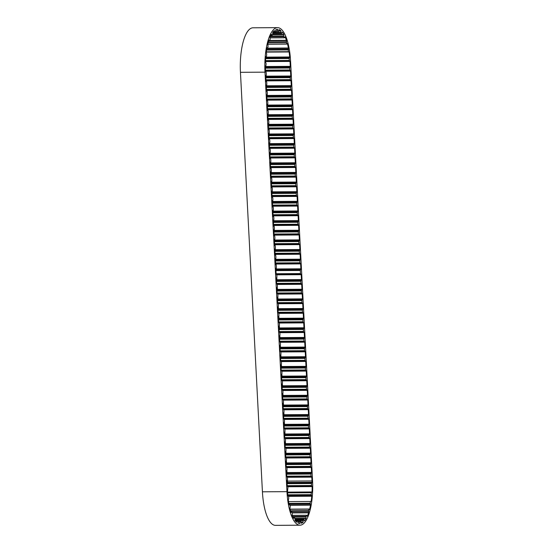 <?xml version="1.0" encoding="UTF-8"?>
<svg xmlns="http://www.w3.org/2000/svg" width="553" height="553" viewBox="0 0 553 553"><rect width="100%" height="100%" fill="white"/><g stroke="black" fill="none" stroke-linecap="round" stroke-linejoin="round"><path stroke-width="0.83" d="M289.979 505.276L310.537 505.152L310.15 503.237L310.44 501.474L311.173 501.288A37.334 12.394 89.7 0 0 311.754 496.221L311.215 494.659L311.346 492.73L312.037 491.97A37.334 12.394 89.7 0 0 312.155 486.612L311.505 485.513L311.463 483.536L312.065 482.264A37.334 12.394 89.7 0 0 312.003 480.937L287.463 481.082L287.408 480.059M292.205 512.901L308.588 512.804L308.809 509.189L309.542 509.576A37.334 12.394 89.7 0 0 310.537 505.152M312.003 480.937L311.802 477.142L311.09 476.029L310.986 474.073L311.553 472.407L311.298 467.499L310.586 466.386L310.482 464.43L311.049 462.771L310.793 457.856L310.081 456.743L309.977 454.787L310.544 453.128L310.288 448.22L309.576 447.107L309.473 445.151L310.039 443.485L309.784 438.577L309.072 437.464L308.968 435.508L309.535 433.849L309.279 428.934L308.567 427.822L308.463 425.865L309.03 424.206L308.774 419.298L308.062 418.186L307.959 416.229L308.526 414.563L308.27 409.655L307.558 408.543L307.454 406.586L308.021 404.927L307.765 400.013L307.046 398.9L306.95 396.943L307.516 395.284L307.254 390.377L306.542 389.264L306.445 387.307L307.012 385.641L306.749 380.734L306.037 379.621L305.933 377.664L306.507 376.005L306.244 371.091L305.533 369.978L305.429 368.022L305.996 366.363L305.74 361.455L305.028 360.342L304.924 358.385L305.491 356.72L305.235 351.812L304.523 350.699L304.42 348.743L304.986 347.084L304.731 342.169L304.019 341.056L303.915 339.1L304.482 337.441L304.226 332.533L303.514 331.42L303.41 329.464L303.977 327.798L303.721 322.89L303.009 321.777L302.906 319.821L303.473 318.162L303.217 313.247L302.505 312.134L302.401 310.178L302.968 308.519L302.712 303.611L302 302.498L301.897 300.542L302.463 298.876L302.208 293.968L301.489 292.855L301.392 290.899L301.959 289.24L301.696 284.325L300.984 283.212L300.887 281.256L301.454 279.597L301.191 274.689L300.479 273.576L300.32 270.479L300.887 268.813L300.632 263.905L299.92 262.793L299.816 260.836L300.383 259.177L300.127 254.262L299.408 253.15L299.311 251.193L299.878 249.534L299.615 244.626L298.903 243.514L298.807 241.557L299.373 239.891L299.111 234.984L298.399 233.871L298.295 231.914L298.862 230.255L298.606 225.341L297.894 224.228L297.791 222.271L298.357 220.612L298.102 215.705L297.39 214.592L297.286 212.635L297.853 210.97L297.597 206.062L296.885 204.949L296.781 202.992L297.348 201.333L297.092 196.419L296.38 195.306L296.277 193.35L296.843 191.691L296.588 186.783L295.876 185.67L295.772 183.714L296.339 182.048L296.083 177.14L295.371 176.027L295.267 174.071L295.834 172.412L295.579 167.497L294.867 166.384L294.763 164.428L295.33 162.769L295.074 157.861L294.362 156.748L294.258 154.792L294.825 153.126L294.569 148.218L293.85 147.105L293.754 145.149L294.32 143.49L294.058 138.575L293.346 137.462L293.249 135.506L293.816 133.847L293.553 128.939L292.841 127.826L292.737 125.87L293.304 124.204L293.049 119.296L292.337 118.183L292.233 116.227L292.8 114.568L292.544 109.653L291.832 108.54L291.728 106.584L292.295 104.925L292.039 100.017L291.327 98.904L291.224 96.948L291.79 95.282L291.535 90.374L290.823 89.261L290.719 87.305L291.286 85.646L291.03 80.731L290.318 79.618L290.214 77.662L290.781 76.003L290.525 71.095L289.813 69.982L289.71 68.026L290.277 66.36L290.021 61.424A37.334 12.394 89.7 0 0 290.007 61.245L289.309 60.464L289.164 58.528L289.689 56.98A37.334 12.394 89.7 0 0 289.081 51.899L288.341 51.685L288.41 48.014A37.334 12.394 89.7 0 0 287.387 43.556L286.654 43.922L286.413 40.307A37.334 12.394 89.7 0 0 285.044 36.781L284.47 37.784L283.82 36.609L283.827 34.383A37.334 12.394 89.7 0 0 282.21 32.026L281.698 33.463L281.014 32.807L280.827 30.643A37.334 12.394 89.7 0 0 279.071 29.613L278.65 31.424L277.993 31.3L277.627 29.344A37.334 12.394 89.7 0 0 277.558 29.344A37.334 12.394 89.7 0 0 275.85 29.71L275.601 31.791L274.959 32.185L274.44 30.567A37.334 12.394 89.7 0 0 272.76 32.302L272.691 34.521L272.111 35.399L271.475 34.231A37.334 12.394 89.7 0 0 270.009 37.224L270.189 38.959L269.65 40.728L268.938 40.093A37.334 12.394 89.7 0 0 267.776 44.136L268.094 46.175L267.597 48.049L266.995 47.752A37.334 12.394 89.7 0 0 266.228 52.576L266.712 54.07L266.505 56.178L265.786 56.689A37.334 12.394 89.7 0 0 265.461 61.964L266.062 63.277L266.028 65.247L265.385 66.305A37.334 12.394 89.7 0 0 265.516 71.489L266.228 72.581L266.325 74.537L265.758 76.196L266.021 81.104L266.733 82.217L266.836 84.174L266.269 85.833L266.525 90.747L267.237 91.86L267.341 93.816L266.774 95.475L267.03 100.39L267.742 101.503L267.846 103.459L267.279 105.118L267.534 110.026L268.246 111.139L268.35 113.095L267.783 114.754L268.039 119.669L268.751 120.782L268.855 122.738L268.288 124.397L268.544 129.312L269.256 130.425L269.359 132.381L268.793 134.04L269.048 138.948L269.76 140.061L269.864 142.017L269.297 143.676L269.553 148.591L270.265 149.704L270.369 151.66L269.802 153.319L270.058 158.234L270.77 159.347L270.873 161.303L270.306 162.962L270.562 167.87L271.281 168.983L271.378 170.939L270.811 172.598L271.074 177.513L271.786 178.626L271.882 180.582L271.316 182.241L271.578 187.156L272.29 188.269L272.394 190.225L271.827 191.884L272.083 196.792L272.795 197.905L272.899 199.861L272.332 201.52L272.588 206.435L273.3 207.548L273.403 209.504L272.836 211.163L273.092 216.078L273.804 217.191L273.908 219.147L273.341 220.806L273.597 225.714L274.309 226.827L274.412 228.783L273.846 230.442L274.101 235.357L274.813 236.47L274.917 238.426L274.35 240.085L274.606 245L275.318 246.113L275.422 248.069L274.855 249.728L275.111 254.636L275.823 255.749L275.926 257.705L275.359 259.364L275.615 264.279L276.327 265.392L276.431 267.348L275.864 269.007L276.12 273.922L276.839 275.028L276.935 276.984L276.369 278.65L276.631 283.558L277.343 284.671L277.44 286.627L276.873 288.286L277.136 293.201L277.848 294.314L277.952 296.27L277.385 297.929L277.641 302.844L278.353 303.95L278.456 305.906L277.889 307.572L278.145 312.48L278.857 313.592L278.961 315.549L278.394 317.208L278.65 322.123L279.362 323.235L279.465 325.192L278.899 326.851L279.154 331.765L279.866 332.871L279.97 334.828L279.403 336.494L279.659 341.401L280.371 342.514L280.475 344.471L279.908 346.13L280.164 351.044L280.876 352.157L280.979 354.114L280.412 355.773L280.668 360.687L281.38 361.793L281.484 363.75L280.917 365.415L281.173 370.323L281.885 371.436L281.989 373.393L281.422 375.052L281.677 379.966L282.396 381.079L282.493 383.035L281.926 384.694L282.189 389.609L282.901 390.715L282.998 392.671L282.431 394.337L282.694 399.245L283.406 400.358L283.509 402.314L282.942 403.973L283.198 408.888L283.91 410.001L284.014 411.957L283.447 413.616L283.703 418.531L284.415 419.637L284.519 421.593L283.952 423.259L284.207 428.167L284.919 429.28L285.023 431.236L284.456 432.895L284.712 437.81L285.424 438.923L285.528 440.879L284.961 442.538L285.217 447.453L285.929 448.559L286.032 450.515L285.466 452.181L285.721 457.089L286.433 458.202L286.537 460.158L285.97 461.817L286.226 466.732L286.938 467.845L287.042 469.801L286.475 471.46L286.731 476.375L287.442 477.481L287.546 479.437L286.979 481.103L287.235 486.011L287.954 487.124L287.525 491.43A37.334 12.394 89.7 0 0 287.843 495.813L288.562 496.352L288.784 498.315L288.32 499.947A37.334 12.394 89.7 0 0 289.122 504.792L289.862 504.751L290.256 506.61L289.931 508.428A37.334 12.394 89.7 0 0 291.113 512.507L291.708 511.76L292.323 513.212L292.205 515.41A37.334 12.394 89.7 0 0 293.698 518.444L294.251 517.242L295.012 518.714L306.051 518.652L306.03 516.419L306.569 515.348L307.247 516.288A37.334 12.394 89.7 0 0 308.588 512.804M295.012 518.714L294.998 520.408A37.334 12.394 89.7 0 0 296.691 522.198L297.196 520.594L297.839 521.002L298.108 523.097A37.334 12.394 89.7 0 0 299.892 523.511L300.238 521.562L300.901 521.458L301.33 523.283A37.334 12.394 89.7 0 0 303.079 522.302L303.251 520.145L303.922 519.509L304.447 520.961A37.334 12.394 89.7 0 0 306.051 518.652M301.696 284.325L277.316 284.47M277.302 287.242L277.419 289.385L301.959 289.24M302.208 293.968L277.82 294.113M277.813 296.885L277.924 299.021L302.463 298.876M302.712 303.611L278.325 303.749M278.318 306.528L278.429 308.664L302.968 308.519M303.217 313.247L278.83 313.392M278.823 316.164L278.933 318.307L303.473 318.162M303.721 322.89L279.334 323.035M279.327 325.807L279.438 327.943L303.977 327.798M304.226 332.533L279.839 332.671M279.832 335.45L279.942 337.586L304.482 337.441M304.731 342.169L280.35 342.314M280.336 345.086L280.447 347.229L304.986 347.084M305.235 351.812L280.855 351.957M280.841 354.729L280.952 356.865L305.491 356.72M305.74 361.455L281.359 361.593M281.346 364.372L281.456 366.508L305.996 366.363M306.244 371.091L281.864 371.236M281.85 374.008L281.961 376.151L306.507 376.005M306.749 380.734L282.369 380.879M282.355 383.651L282.472 385.787L307.012 385.641M307.254 390.377L282.873 390.515M282.86 393.294L282.977 395.43L307.516 395.284M307.765 400.013L283.378 400.158M283.371 402.93L283.482 405.072L308.021 404.927M308.27 409.655L283.883 409.801M283.876 412.573L283.986 414.709L308.526 414.563M308.774 419.298L284.387 419.437M284.38 422.215L284.491 424.351L309.03 424.206M309.279 428.934L284.892 429.08M284.885 431.852L284.995 433.994L309.535 433.849M309.784 438.577L285.396 438.723M285.389 441.494L285.5 443.63L310.039 443.485M310.288 448.22L285.908 448.359M285.894 451.137L286.005 453.273L310.544 453.128M310.793 457.856L286.413 458.002M286.399 460.773L286.509 462.916L311.049 462.771M311.298 467.499L286.917 467.644M286.903 470.416L287.014 472.552L311.553 472.407M311.802 477.142L287.422 477.28M312.037 491.97L287.56 492.115M287.525 491.458A37.334 12.394 89.7 0 0 287.567 490.262M287.864 486.751L312.155 486.612M288.562 496.359L311.754 496.221M301.143 522.315L303.079 522.302M280.827 30.643L278.878 30.657M283.827 34.383L272.733 34.445M286.413 40.307L269.767 40.404M288.41 48.014L266.926 48.139M289.689 56.98L265.751 57.125M288.707 51.906L289.081 51.899M290.021 61.424L265.475 61.57A37.334 12.394 89.7 0 0 265.475 61.542L265.509 62.15M265.481 61.39L290.007 61.245M290.525 71.095L265.986 71.24L266.028 72.104M266.187 75.153L266.242 76.148L290.781 76.003M291.03 80.731L266.491 80.876L266.532 81.747M266.691 84.789L266.746 85.791L291.286 85.646M291.535 90.374L266.995 90.519L267.044 91.383M267.203 94.432L267.251 95.427L291.79 95.282M292.039 100.017L267.5 100.162L267.548 101.026M267.707 104.075L267.756 105.07L292.295 104.925M292.544 109.653L268.005 109.798L268.053 110.669M268.212 113.711L268.26 114.713L292.8 114.568M293.049 119.296L268.509 119.441L268.558 120.305M268.717 123.354L268.765 124.349L293.304 124.204M293.553 128.939L269.014 129.084L269.062 129.948M269.221 132.996L269.276 133.992L293.816 133.847M294.058 138.575L269.518 138.72L269.567 139.591M269.726 142.633L269.781 143.635L294.32 143.49M294.569 148.218L270.023 148.363L270.071 149.227M270.23 152.275L270.286 153.271L294.825 153.126M295.074 157.861L270.535 158.006L270.576 158.87M270.735 161.918L270.79 162.914L295.33 162.769M295.579 167.497L271.039 167.642L271.081 168.513M271.24 171.554L271.295 172.557L295.834 172.412M296.083 177.14L271.544 177.285L271.585 178.149M271.744 181.197L271.8 182.193L296.339 182.048M296.588 186.783L272.048 186.928L272.09 187.792M272.256 190.84L272.304 191.836L296.843 191.691M297.092 196.419L272.553 196.564L272.601 197.435M272.76 200.476L272.809 201.479L297.348 201.333M297.597 206.062L273.058 206.207L273.106 207.071M273.265 210.119L273.313 211.115L297.853 210.97M298.102 215.705L273.562 215.85L273.611 216.714M273.77 219.762L273.818 220.758L298.357 220.612M298.606 225.341L274.067 225.486L274.115 226.357M274.274 229.398L274.323 230.401L298.862 230.255M299.111 234.984L274.571 235.129L274.62 235.993M274.779 239.041L274.834 240.037L299.373 239.891M299.615 244.626L275.076 244.772L275.124 245.636M275.283 248.684L275.339 249.679L299.878 249.534M300.127 254.262L275.581 254.408L275.629 255.279M275.788 258.32L275.843 259.322L300.383 259.177M300.632 263.905L276.092 264.051L276.134 264.915M276.293 267.963L276.348 268.958L300.887 268.813M301.191 274.689L276.811 274.827M276.797 277.606L276.915 279.742L301.454 279.597M277.544 27.65L253.004 27.795A39.021 12.954 89.7 0 0 240.444 72.305L262.426 491.811A39.021 12.954 89.7 0 0 275.456 525.35L299.996 525.205A39.021 12.954 89.7 0 0 312.556 480.695L290.574 61.189A39.021 12.954 89.7 0 0 277.544 27.65A39.021 12.954 89.7 0 0 264.984 72.16L286.966 491.665A39.021 12.954 89.7 0 0 299.996 525.205M265.703 65.89L265.737 66.505L290.277 66.36M312.065 482.264L287.525 482.41A37.334 12.394 89.7 0 0 287.463 481.082M276.59 274.523L276.189 274.226M275.919 270.009L276.348 268.958M276.092 264.051L275.574 263.408M275.415 260.366L275.843 259.322M275.581 254.408L275.069 253.772M274.91 250.723L275.339 249.679M275.076 244.772L274.565 244.129M274.406 241.087L274.834 240.037M274.571 235.129L274.06 234.486M273.894 231.444L274.323 230.401M274.067 225.486L273.548 224.85M273.389 221.801L273.818 220.758M273.562 215.85L273.044 215.207M272.885 212.165L273.313 211.115M273.058 206.207L272.539 205.564M272.38 202.522L272.809 201.479M272.553 196.564L272.035 195.928M271.876 192.879L272.304 191.836M272.048 186.928L271.53 186.285M271.371 183.243L271.8 182.193M271.544 177.285L271.025 176.642M270.866 173.601L271.295 172.557M271.039 167.642L270.521 167.006M270.362 163.958L270.79 162.914M270.535 158.006L270.016 157.363M269.857 154.322L270.286 153.271M270.023 148.363L269.511 147.72M269.352 144.679L269.781 143.635M269.518 138.72L269.007 138.084M268.848 135.036L269.276 133.992M269.014 129.084L268.502 128.441M268.336 125.4L268.765 124.349M268.509 119.441L267.991 118.798M267.832 115.757L268.26 114.713M268.005 109.798L267.486 109.162M267.327 106.114L267.756 105.07M267.5 100.162L266.981 99.519M266.822 96.478L267.251 95.427M266.995 90.519L266.477 89.876M266.318 86.835L266.746 85.791M266.491 80.876L265.972 80.24M265.813 77.192L266.242 76.148M265.986 71.24L265.475 70.604M265.392 67.418L265.737 66.505M287.083 483.108L287.525 482.41M287.194 476.976L286.8 476.679M286.585 473.603L287.014 472.552M286.689 467.34L286.295 467.036M286.081 463.96L286.509 462.916M286.184 457.697L285.79 457.4M285.576 454.317L286.005 453.273M285.68 448.054L285.286 447.757M285.072 444.681L285.5 443.63M285.175 438.418L284.781 438.114M284.567 435.038L284.995 433.994M284.671 428.775L284.277 428.478M284.062 425.395L284.491 424.351M284.166 419.133L283.772 418.835M283.558 415.759L283.986 414.709M283.661 409.497L283.267 409.192M283.053 406.116L283.482 405.072M283.157 399.854L282.756 399.556M282.548 396.473L282.977 395.43M282.652 390.211L282.251 389.913M282.044 386.837L282.472 385.787M282.148 380.575L281.747 380.27M281.532 377.194L281.961 376.151M281.636 370.932L281.242 370.634M281.028 367.551L281.456 366.508M281.131 361.289L280.737 360.991M280.523 357.915L280.952 356.865M280.627 351.653L280.233 351.349M280.018 348.272L280.447 347.229M280.122 342.01L279.728 341.713M279.514 338.63L279.942 337.586M279.618 332.367L279.224 332.07M279.009 328.994L279.438 327.943M279.113 322.731L278.719 322.427M278.505 319.351L278.933 318.307M278.608 313.088L278.214 312.791M278 309.708L278.429 308.664M278.104 303.445L277.71 303.148M277.495 300.072L277.924 299.021M277.599 293.809L277.198 293.505M276.991 290.429L277.419 289.385M277.094 284.166L276.694 283.869M276.486 280.786L276.915 279.742M280.876 30.982L278.836 30.996M283.841 34.742L272.505 34.811M286.392 40.666L269.636 40.763M286.966 491.665L262.426 491.811M264.984 72.16L240.444 72.305M300.32 270.479L275.947 270.624M300.479 273.576L276.113 273.721M300.403 269.947L275.919 270.092M300.797 269.311L276.258 269.456M300.493 263.505L275.954 263.65M300.051 263.228L275.574 263.373M299.92 262.793L275.546 262.938M299.816 260.836L275.442 260.981M299.899 260.304L275.415 260.449M300.293 259.668L275.753 259.813M299.989 253.868L275.449 254.014M299.546 253.585L275.062 253.73M299.408 253.15L275.041 253.295M299.311 251.193L274.938 251.339M299.394 250.661L274.91 250.806M299.788 250.025L275.249 250.17M299.484 244.226L274.945 244.371M299.042 243.949L274.558 244.094M298.903 243.514L274.537 243.659M298.807 241.557L274.433 241.702M298.89 241.025L274.406 241.17M299.284 240.389L274.744 240.534M298.979 234.583L274.44 234.728M298.537 234.306L274.053 234.451M298.399 233.871L274.032 234.016M298.295 231.914L273.929 232.06M298.385 231.382L273.901 231.527M298.779 230.746L274.24 230.891M298.475 224.947L273.935 225.092M298.032 224.663L273.548 224.808M297.894 224.228L273.528 224.373M297.791 222.271L273.424 222.417M297.88 221.739L273.396 221.884M298.274 221.103L273.735 221.248M297.97 215.304L273.431 215.449M297.528 215.027L273.044 215.172M297.39 214.592L273.023 214.737M297.286 212.635L272.919 212.781M297.376 212.103L272.892 212.248M297.77 211.467L273.223 211.612M297.466 205.661L272.919 205.806M297.023 205.384L272.539 205.529M296.885 204.949L272.518 205.094M296.781 202.992L272.415 203.138M296.871 202.46L272.387 202.605M297.258 201.824L272.719 201.969M296.954 196.025L272.415 196.17M296.519 195.741L272.035 195.886M296.38 195.306L272.014 195.451M296.277 193.35L271.91 193.495M296.367 192.817L271.882 192.962M296.754 192.181L272.214 192.326M296.449 186.382L271.91 186.527M296.014 186.105L271.53 186.25M295.876 185.67L271.502 185.815M295.772 183.714L271.405 183.859M295.862 183.181L271.378 183.326M296.249 182.545L271.71 182.69M295.945 176.739L271.405 176.884M295.509 176.462L271.025 176.607M295.371 176.027L270.998 176.172M295.267 174.071L270.901 174.216M295.35 173.538L270.873 173.683M295.744 172.902L271.205 173.048M295.44 167.103L270.901 167.248M295.005 166.819L270.521 166.965M294.867 166.384L270.493 166.529M294.763 164.428L270.389 164.573M294.846 163.895L270.362 164.041M295.24 163.259L270.7 163.405M294.936 157.46L270.396 157.605M294.493 157.183L270.016 157.328M294.362 156.748L269.988 156.893M294.258 154.792L269.885 154.937M294.341 154.259L269.857 154.405M294.735 153.623L270.196 153.769M294.431 147.817L269.892 147.962M293.989 147.54L269.505 147.686M293.85 147.105L269.484 147.25M293.754 145.149L269.38 145.294M293.837 144.616L269.352 144.762M294.231 143.98L269.691 144.126M293.926 138.181L269.387 138.326M293.484 137.897L269 138.043M293.346 137.462L268.979 137.607M293.249 135.506L268.876 135.651M293.332 134.973L268.848 135.119M293.726 134.338L269.187 134.483M293.422 128.538L268.882 128.683M292.979 128.261L268.495 128.407M292.841 127.826L268.475 127.971M292.737 125.87L268.371 126.015M292.827 125.337L268.343 125.483M293.221 124.702L268.682 124.847M292.917 118.895L268.378 119.04M292.475 118.618L267.991 118.764M292.337 118.183L267.97 118.328M292.233 116.227L267.866 116.372M292.323 115.695L267.839 115.84M292.717 115.059L268.177 115.204M292.413 109.259L267.873 109.404M291.97 108.976L267.486 109.121M291.832 108.54L267.465 108.685M291.728 106.584L267.362 106.729M291.818 106.052L267.334 106.197M292.212 105.416L267.666 105.561M291.908 99.616L267.362 99.761M291.466 99.34L266.981 99.485M291.327 98.904L266.961 99.049M291.224 96.948L266.857 97.093M291.313 96.416L266.829 96.561M291.701 95.78L267.161 95.925M291.396 89.973L266.857 90.118M290.961 89.697L266.477 89.842M290.823 89.261L266.456 89.406M290.719 87.305L266.352 87.45M290.809 86.773L266.325 86.918M291.196 86.137L266.657 86.282M290.892 80.337L266.352 80.482M290.456 80.054L265.972 80.199M290.318 79.618L265.945 79.763M290.214 77.662L265.848 77.807M290.304 77.13L265.82 77.275M290.691 76.494L266.152 76.639M290.387 70.694L265.848 70.839M289.952 70.418L265.475 70.563M289.813 69.982L265.461 70.127M289.71 68.026L265.405 68.164M289.793 67.494L265.399 67.639M290.187 66.858L265.647 67.003M289.903 61.065L265.488 61.21M289.454 60.871L265.502 61.017M289.309 60.464L265.516 60.602M289.164 58.528L265.634 58.666M289.24 57.982L265.668 58.12M289.62 57.27L265.723 57.408M266.29 52.106L288.5 51.975L266.29 52.1M288.341 51.685L266.332 51.816M288.037 49.922L266.594 50.047M288.065 49.328L266.691 49.459M288.362 48.346L266.864 48.477M286.724 44.06L267.776 44.178M286.654 43.922L267.804 44.033M286.212 42.443L268.191 42.553M286.191 41.855L268.357 41.959M284.373 37.701L270.037 37.784M283.82 36.609L270.237 36.692M283.744 36.056L270.486 36.132M281.643 33.436L272.767 33.491M281.014 32.807L272.74 32.862M280.896 32.33L272.747 32.378M277.993 31.3L275.733 31.314M277.834 30.927L275.753 30.94M277.703 29.634L276.009 29.641M274.889 32.185L272.843 32.192M274.772 31.943L273.037 31.95M274.537 30.788L274.164 30.795M271.958 35.399L270.839 35.406M271.917 35.309L270.887 35.316M269.449 40.791L268.71 40.798M289.675 504.53L289.067 504.53M291.625 511.822L290.892 511.822M294.134 517.38L293.125 517.387M294.168 517.297L293.083 517.304M296.788 521.97L296.429 521.977M297.016 520.829L295.337 520.836M297.127 520.594L295.15 520.608M299.961 523.221L298.44 523.235M300.085 521.935L298.005 521.942M300.238 521.562L297.984 521.576M303.127 521.97L301.095 521.977M303.134 520.622L297.293 520.656M303.251 520.145L294.97 520.193M303.874 519.537L294.984 519.585L303.922 519.509M306.065 518.292L294.984 518.355M305.954 516.972L292.959 517.055M306.03 516.419L292.696 516.502M306.569 515.348L292.219 515.437M308.574 512.444L292.067 512.541M308.36 511.249L290.747 511.352M308.38 510.654L290.567 510.765M308.809 509.189L290.159 509.299M308.871 509.057L290.125 509.168M310.489 504.813L289.903 504.937M310.178 503.824L288.956 503.949M310.15 503.237L288.853 503.361M310.44 501.474L288.562 501.606M311.678 495.93L288.486 496.069M311.291 495.212L287.802 495.35M311.215 494.659L287.754 494.797M311.346 492.73L287.608 492.868M311.484 492.322L287.581 492.467M311.927 492.142L287.574 492.288M312.058 486.384L287.56 486.529M311.629 485.983L287.249 486.128M311.505 485.513L287.221 485.658M311.463 483.536L287.118 483.681M311.567 483.032L287.09 483.177M311.975 482.513L287.436 482.658M311.671 476.741L287.131 476.886M311.228 476.465L286.772 476.61M311.09 476.029L286.724 476.174M310.986 474.073L286.62 474.218M311.076 473.541L286.592 473.686M311.47 472.905L286.931 473.05M311.166 467.098L286.627 467.244M310.724 466.822L286.267 466.967M310.586 466.386L286.219 466.532M310.482 464.43L286.115 464.575M310.572 463.898L286.088 464.043M310.966 463.262L286.419 463.407M310.662 457.462L286.115 457.608M310.219 457.179L285.763 457.324M310.081 456.743L285.714 456.889M309.977 454.787L285.611 454.932M310.067 454.255L285.583 454.4M310.454 453.619L285.915 453.764M310.15 447.819L285.611 447.965M309.715 447.543L285.258 447.688M309.576 447.107L285.21 447.253M309.473 445.151L285.106 445.296M309.562 444.619L285.078 444.764M309.95 443.983L285.41 444.128M309.645 438.176L285.106 438.322M309.21 437.9L284.754 438.045M309.072 437.464L284.705 437.61M308.968 435.508L284.601 435.653M309.058 434.976L284.574 435.121M309.445 434.34L284.906 434.485M309.141 428.54L284.601 428.686M308.705 428.257L284.249 428.402M308.567 427.822L284.194 427.967M308.463 425.865L284.097 426.01M308.553 425.333L284.069 425.478M308.94 424.697L284.401 424.842M308.636 418.898L284.097 419.043M308.201 418.621L283.744 418.766M308.062 418.186L283.689 418.331M307.959 416.229L283.585 416.374M308.042 415.697L283.558 415.842M308.436 415.061L283.896 415.206M308.132 409.255L283.592 409.4M307.689 408.978L283.24 409.123M307.558 408.543L283.184 408.688M307.454 406.586L283.081 406.731M307.537 406.054L283.053 406.199M307.931 405.418L283.392 405.563M307.627 399.619L283.088 399.764M307.185 399.335L282.735 399.48M307.046 398.9L282.68 399.045M306.95 396.943L282.576 397.089M307.033 396.411L282.548 396.556M307.427 395.775L282.887 395.92M307.122 389.976L282.583 390.121M306.68 389.699L282.23 389.844M306.542 389.264L282.175 389.409M306.445 387.307L282.071 387.453M306.528 386.775L282.044 386.92M306.922 386.139L282.383 386.284M306.618 380.333L282.078 380.478M306.175 380.056L281.719 380.201M306.037 379.621L281.671 379.766M305.933 377.664L281.567 377.81M306.023 377.132L281.539 377.277M306.417 376.496L281.878 376.641M306.113 370.697L281.574 370.842M305.671 370.413L281.214 370.558M305.533 369.978L281.166 370.123M305.429 368.022L281.062 368.167M305.519 367.489L281.035 367.634M305.913 366.853L281.373 366.998M305.609 361.054L281.069 361.199M305.166 360.777L280.71 360.922M305.028 360.342L280.661 360.487M304.924 358.385L280.558 358.531M305.014 357.853L280.53 357.998M305.408 357.217L280.862 357.362M305.104 351.411L280.558 351.556M304.662 351.134L280.205 351.279M304.523 350.699L280.157 350.844M304.42 348.743L280.053 348.888M304.509 348.21L280.025 348.355M304.897 347.574L280.357 347.719M304.592 341.775L280.053 341.92M304.157 341.491L279.7 341.636M304.019 341.056L279.652 341.201M303.915 339.1L279.548 339.245M304.005 338.567L279.521 338.713M304.392 337.931L279.853 338.077M304.088 332.132L279.548 332.277M303.652 331.855L279.196 332M303.514 331.42L279.141 331.565M303.41 329.464L279.044 329.609M303.5 328.931L279.016 329.076M303.887 328.295L279.348 328.441M303.583 322.489L279.044 322.634M303.148 322.212L278.691 322.358M303.009 321.777L278.636 321.922M302.906 319.821L278.539 319.966M302.996 319.288L278.512 319.434M303.383 318.652L278.843 318.798M303.079 312.853L278.539 312.998M302.643 312.569L278.187 312.715M302.505 312.134L278.131 312.279M302.401 310.178L278.028 310.323M302.484 309.645L278 309.791M302.878 309.009L278.339 309.155M302.574 303.21L278.035 303.355M302.132 302.933L277.682 303.079M302 302.498L277.627 302.643M301.897 300.542L277.523 300.687M301.979 300.009L277.495 300.155M302.373 299.373L277.834 299.519M302.069 293.567L277.53 293.712M301.627 293.29L277.177 293.436M301.489 292.855L277.122 293M301.392 290.899L277.018 291.044M301.475 290.366L276.991 290.512M301.869 289.731L277.329 289.876M301.565 283.931L277.025 284.076M301.122 283.648L276.673 283.793M300.984 283.212L276.618 283.357M300.887 281.256L276.514 281.401M300.97 280.724L276.486 280.869M301.364 280.088L276.825 280.233M301.06 274.288L276.521 274.433M300.618 274.012L276.161 274.157M286.786 44.102L267.776 44.212M284.47 37.784L270.051 37.874M281.698 33.463L272.767 33.519M274.924 32.192L272.836 32.205M272.035 35.454L270.818 35.461M269.532 40.86L268.689 40.86M289.71 504.516L289.067 504.516M291.708 511.76L290.871 511.767M294.251 517.242L293.055 517.249M297.161 520.58L295.143 520.594M306.666 515.265L292.205 515.355M308.94 509.023L290.111 509.133"/></g></svg>
